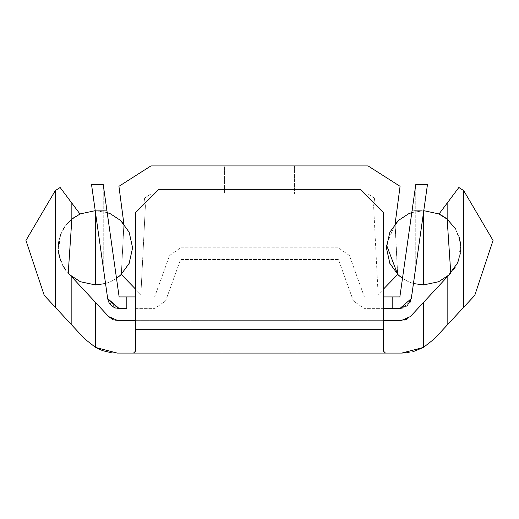 <?xml version="1.0" encoding="UTF-8"?>
<svg xmlns="http://www.w3.org/2000/svg" width="519" height="519" viewBox="0 0 519 519"><rect width="100%" height="100%" fill="white"/><g stroke="black" fill="none" stroke-linecap="round" stroke-linejoin="round"><path stroke-width="0.39" stroke-dasharray="2.6 1.95" d="M100.53 248.127L95.23 210.669L100.53 248.127M95.451 284.937L95.451 210.669L95.451 284.937L95.451 210.669L95.451 284.937L95.451 210.669L95.451 284.937L95.451 210.669L95.451 284.937L95.451 210.669L95.451 284.937L95.451 210.669L95.451 284.937L95.451 210.669L95.451 284.937L95.451 210.669L95.451 284.937L95.451 210.669L95.451 284.937L95.451 210.669L95.451 284.937L95.451 210.669L95.451 284.937L95.451 210.669L95.451 284.937L95.451 210.669L95.451 284.937L95.451 210.669L95.451 284.937L95.451 210.669L95.451 284.937L95.451 210.669L95.451 284.937L95.451 210.669L95.451 284.937L95.451 210.669L95.451 284.937L95.451 210.669L95.451 284.937L95.451 210.669L95.451 284.937L95.451 210.669L95.451 284.937L95.451 210.669L95.451 284.937L95.451 210.669L95.451 284.937L95.451 210.669L106.927 210.669L117.443 284.937L106.927 210.669L117.443 284.937L106.927 210.669L117.443 284.937L106.927 210.669L117.443 284.937L106.927 210.669L117.443 284.937L106.927 210.669L117.443 284.937L106.927 210.669L117.443 284.937L106.927 210.669L117.443 284.937L106.927 210.669L117.443 284.937L106.927 210.669L117.443 284.937L106.927 210.669L117.443 284.937L106.927 210.669L117.443 284.937L106.927 210.669L117.443 284.937L106.927 210.669L117.443 284.937L106.927 210.669L117.443 284.937L106.927 210.669L117.443 284.937L106.927 210.669L117.443 284.937L106.927 210.669L117.443 284.937L106.927 210.669L117.443 284.937L106.927 210.669L117.443 284.937L106.927 210.669L117.443 284.937L106.927 210.669L117.443 284.937L106.927 210.669L117.443 284.937L106.927 210.669L117.443 284.937L106.927 210.669L95.23 210.669L95.451 212.239M418.859 245.357L418.515 247.803M423.549 212.239L423.77 210.669L412.073 210.669L401.557 284.937L411.846 212.252M410.814 300.722L427.455 184.641L415.758 184.641L399.864 296.933L392.364 296.933L399.864 296.933L415.758 184.641L427.455 184.641L411.327 298.568L399.747 308.63L392.364 308.63L399.747 308.63L411.327 298.568L427.455 184.641L415.758 184.641L399.864 296.933L392.364 296.933L399.864 296.933L415.758 184.641L427.455 184.641L411.327 298.568L399.747 308.63L392.364 308.63L399.747 308.63L411.327 298.568L427.455 184.641L415.758 184.641L399.864 296.933L392.364 296.933L399.864 296.933L415.758 184.641L427.455 184.641L411.327 298.568L399.747 308.63L411.327 298.568L427.455 184.641L415.758 184.641L399.864 296.933L392.364 296.933L399.864 296.933L415.758 184.641L427.455 184.641L413.254 284.937L401.557 284.937L413.254 284.937M409.796 302.914L399.747 308.63L392.364 308.63L399.747 308.63L392.364 308.63L399.747 308.63L411.327 298.568L427.455 184.641L415.758 184.641L399.864 296.933L392.364 296.933L399.864 296.933L415.758 184.641L427.455 184.641L411.327 298.568L399.747 308.63L392.364 308.63L399.747 308.63L411.327 298.568L427.455 184.641L415.758 184.641L399.864 296.933L392.364 296.933L399.864 296.933L415.758 184.641L427.455 184.641L411.327 298.568L399.747 308.63L392.364 308.63L399.747 308.63L411.327 298.568L427.455 184.641L415.758 184.641L399.864 296.933L392.364 296.933L399.864 296.933L415.758 184.641L427.455 184.641L411.327 298.568L399.747 308.63L392.364 308.63L399.747 308.63L411.327 298.568L427.455 184.641L415.758 184.641L399.864 296.933L392.364 296.933L399.864 296.933L415.758 184.641L427.455 184.641L411.327 298.568L399.747 308.63L392.364 308.63L399.747 308.63L411.327 298.568L427.455 184.641L415.758 184.641L399.864 296.933L392.364 296.933L399.864 296.933L415.758 184.641L427.455 184.641L411.327 298.568L399.747 308.63L392.364 308.63L399.747 308.63L411.327 298.568L427.455 184.641L415.758 184.641L399.864 296.933L392.364 296.933L399.864 296.933L415.758 184.641L427.455 184.641L411.327 298.568L399.747 308.63L392.364 308.63L399.747 308.63L411.327 298.568L427.455 184.641L415.758 184.641L399.864 296.933L392.364 296.933L399.864 296.933L415.758 184.641L427.455 184.641L411.327 298.568L399.747 308.63L392.364 308.63L399.747 308.63L411.327 298.568L427.455 184.641L415.758 184.641L399.864 296.933L392.364 296.933L399.864 296.933L415.758 184.641L427.455 184.641L411.327 298.568L399.747 308.63L392.364 308.63L399.747 308.63L411.327 298.568L427.455 184.641L415.758 184.641L399.864 296.933L392.364 296.933L399.864 296.933L415.758 184.641L427.455 184.641L411.327 298.568L399.747 308.63L392.364 308.63L399.747 308.63L411.327 298.568L427.455 184.641L415.758 184.641L399.864 296.933L392.364 296.933L399.864 296.933L415.758 184.641L427.455 184.641L411.327 298.568L399.747 308.63L392.364 308.63L399.747 308.63L411.327 298.568L427.455 184.641L415.758 184.641L427.455 184.641L411.327 298.568L399.747 308.63L392.364 308.63L399.747 308.63L411.327 298.568L427.455 184.641L411.327 298.568L399.747 308.63L392.364 308.63L399.747 308.63L411.327 298.568L427.455 184.641L415.758 184.641L399.864 296.933L392.364 296.933L399.864 296.933L415.758 184.641L427.455 184.641L411.327 298.568L399.747 308.63L392.364 308.63L399.747 308.63L411.327 298.568L427.455 184.641L415.758 184.641L399.864 296.933L392.364 296.933L399.864 296.933L415.758 184.641L427.455 184.641L411.327 298.568L399.747 308.63L392.364 308.63L399.747 308.63L411.327 298.568L427.455 184.641L415.758 184.641L399.864 296.933L392.364 296.933L399.864 296.933L415.758 184.641L427.455 184.641L411.327 298.568L399.747 308.63L392.364 308.63L399.747 308.63L411.327 298.568L427.455 184.641L415.758 184.641L399.864 296.933L392.364 296.933L399.864 296.933L415.758 184.641L427.455 184.641L411.327 298.568L399.747 308.63L392.364 308.63L399.747 308.63L411.327 298.568L427.455 184.641L415.758 184.641L399.864 296.933L392.364 296.933L399.864 296.933L415.758 184.641L427.455 184.641L411.327 298.568L399.747 308.63L392.364 308.63L399.747 308.63L403.295 308.078L399.747 308.63L392.364 308.63L399.747 308.63L411.327 298.568L427.455 184.641L415.758 184.641L399.864 296.933L392.364 296.933L399.864 296.933L415.758 184.641L427.455 184.641L411.327 298.568L399.747 308.63L392.364 308.63L399.747 308.63L407 306.106M118.767 308.617L107.673 298.568L91.545 184.641L103.242 184.641L119.136 296.933L126.636 296.933L119.136 296.933L103.242 184.641L119.136 296.933L126.636 296.933L119.136 296.933L103.242 184.641L91.545 184.641L103.242 184.641L119.136 296.933L126.636 296.933L119.136 296.933L103.242 184.641L91.545 184.641L107.673 298.568L91.545 184.641L103.242 184.641L119.136 296.933L126.636 296.933L119.136 296.933L103.242 184.641L91.545 184.641L107.751 299.048M116.217 308.228L126.636 308.63L116.217 308.228L126.636 308.63L119.253 308.63L126.636 308.63L119.253 308.63L107.673 298.568L108.516 301.565L107.673 298.568L91.545 184.641L107.673 298.568L108.516 301.565M109.003 302.564L109.237 302.966M109.256 302.999L110.677 304.88M114.206 307.482L116.068 308.182M109.159 302.843L119.253 308.63L126.636 308.63L119.253 308.63L126.636 308.63L119.253 308.63L107.673 298.568L91.545 184.641L103.242 184.641L91.545 184.641L107.68 298.62M119.253 308.63L107.673 298.568L91.545 184.641L107.673 298.568L119.253 308.63L107.673 298.568L91.545 184.641L103.242 184.641L91.545 184.641L107.673 298.568L91.545 184.641L103.242 184.641L119.136 296.933L103.242 184.641L91.545 184.641L103.242 267.266L91.545 184.641L103.242 184.641L119.136 296.933L126.636 296.933L119.136 296.933L103.242 184.641L91.545 184.641L103.242 184.641L119.136 296.933L126.636 296.933L119.136 296.933L103.242 184.641L119.136 296.933L126.636 296.933L119.136 296.933L126.636 296.933L126.636 308.63L119.253 308.63L126.636 308.63L119.253 308.63L107.673 298.568L91.545 184.641L103.242 184.641L119.136 296.933L126.636 296.933L119.136 296.933L103.242 184.641L91.545 184.641L107.673 298.568L119.253 308.63L126.636 308.63L119.253 308.63L107.673 298.568L91.545 184.641L103.242 184.641L119.136 296.933L126.636 296.933L119.136 296.933L103.242 184.641L91.545 184.641L107.673 298.568L119.253 308.63L126.636 308.63L119.253 308.63L107.673 298.568L91.545 184.641L103.242 184.641L119.136 296.933L126.636 296.933L119.136 296.933L103.242 184.641L91.545 184.641L107.673 298.568L119.253 308.63L126.636 308.63L119.253 308.63L107.673 298.568L91.545 184.641L103.242 184.641L119.136 296.933L126.636 296.933L119.136 296.933L103.242 184.641L91.545 184.641L107.673 298.568L119.253 308.63L126.636 308.63L119.253 308.63L107.673 298.568L91.545 184.641L103.242 184.641L119.136 296.933L126.636 296.933L119.136 296.933L103.242 184.641L91.545 184.641L107.673 298.568L119.253 308.63L126.636 308.63L119.253 308.63L107.673 298.568L91.545 184.641L103.242 184.641L119.136 296.933L126.636 296.933L119.136 296.933L103.242 184.641L91.545 184.641L107.673 298.568L119.253 308.63L126.636 308.63L119.253 308.63L107.673 298.568L91.545 184.641L103.242 184.641L119.136 296.933L126.636 296.933L119.136 296.933L103.242 184.641L91.545 184.641L107.673 298.568L119.253 308.63L126.636 308.63L119.253 308.63L107.673 298.568L91.545 184.641L103.242 184.641L119.136 296.933L126.636 296.933L119.136 296.933L103.242 184.641L91.545 184.641L107.673 298.568L119.253 308.63L126.636 308.63L119.253 308.63L107.673 298.568L91.545 184.641L103.242 184.641L119.136 296.933L126.636 296.933L119.136 296.933L103.242 184.641L91.545 184.641L107.673 298.568L119.253 308.63L126.636 308.63L119.253 308.63L107.673 298.568L91.545 184.641L103.242 184.641L119.136 296.933L126.636 296.933L119.136 296.933L103.242 184.641L91.545 184.641L103.242 184.641L119.136 296.933L126.636 296.933L119.136 296.933L103.242 184.641L91.545 184.641L103.242 267.266L91.545 184.641L103.242 184.641L119.136 296.933L126.636 296.933L119.136 296.933L103.242 184.641L91.545 184.641L107.673 298.568L119.253 308.63L126.636 308.63L119.253 308.63L107.673 298.568L91.545 184.641L103.242 184.641L119.136 296.933L126.636 296.933L119.136 296.933L103.242 184.641L91.545 184.641L107.673 298.568L119.253 308.63L126.636 308.63L119.253 308.63L107.673 298.568L91.545 184.641L103.242 184.641L119.136 296.933L126.636 296.933L119.136 296.933L103.242 184.641L91.545 184.641L107.673 298.568L119.253 308.63L126.636 308.63L119.253 308.63L107.673 298.568L91.545 184.641L103.242 184.641L119.136 296.933L126.636 296.933L119.136 296.933L126.636 296.933L119.136 296.933L103.242 184.641L91.545 184.641L107.673 298.568L119.253 308.63L126.636 308.63L119.253 308.63L107.673 298.568L91.545 184.641L107.673 298.568L119.253 308.63L126.636 308.63L119.253 308.63L107.673 298.568L119.253 308.63L126.636 308.63L119.253 308.63L107.673 298.568L119.253 308.63L126.636 308.63L119.253 308.63L107.673 298.568L119.253 308.63L126.636 308.63L119.253 308.63L107.673 298.568L91.545 184.641L103.242 184.641L119.136 296.933L103.242 184.641L91.545 184.641L107.673 298.568L108.503 301.545M411.327 298.568L403.302 308.072L411.327 298.568L427.455 184.641L415.758 184.641L399.864 296.933L415.758 184.641L427.455 184.641L415.758 184.641L399.864 296.933L392.364 296.933L399.864 296.933L415.758 184.641L427.455 184.641L411.327 298.568L427.455 184.641L415.758 184.641L399.864 296.933L392.364 296.933L399.864 296.933L415.758 184.641L399.864 296.933L392.364 296.933L399.864 296.933L392.364 296.933L392.364 308.63L399.747 308.63L411.327 298.568M108.231 300.832L109.178 302.869M110.534 304.724L112.305 306.34M113.486 307.105L114.174 307.462M115.692 308.072L118.131 308.571M107.673 298.568L103.242 267.266L107.673 298.568M383.489 308.63L364.377 308.63L353.374 300.903L338.427 259.5L180.573 259.5L165.626 300.903L154.623 308.63L135.511 308.63L135.511 296.933L154.623 296.933L169.57 255.53L180.573 247.803L338.427 247.803L349.43 255.53L364.377 296.933L383.489 296.933L383.489 308.63L364.377 308.63L353.374 300.903L338.427 259.5L180.573 259.5L165.626 300.903L154.623 308.63L135.511 308.63M135.511 296.933L154.623 296.933L169.57 255.53L180.573 247.803L338.427 247.803L349.43 255.53L364.377 296.933L383.489 296.933M224.409 193.996L294.591 193.996L224.409 193.996L294.591 193.996L224.409 193.996L224.409 165.924L294.591 165.924L224.409 165.924L294.591 165.924L224.409 165.924L224.409 193.996M158.905 189.318L135.511 212.712L158.905 189.318L360.095 189.318L158.905 189.318L360.095 189.318L383.489 212.712L383.489 351.123L383.489 212.712L383.489 289.07L378.124 294.591L373.609 205.874L378.124 294.591L397.677 274.447L395.108 223.923L400.065 186.315L368.068 165.924L150.932 165.924L118.935 186.315L123.892 223.923L121.323 274.447L140.876 294.591L145.391 205.874L144.379 198.174L150.932 193.996L368.068 193.996L374.621 198.174L373.609 205.874L374.621 198.174L368.068 193.996L150.932 193.996L144.379 198.174L145.391 205.874L140.876 294.591L135.511 289.07L135.511 212.712L135.511 320.327L383.489 320.327L135.511 320.327L135.511 351.123L133.558 353.076L385.442 353.076L383.489 351.123L383.489 320.327L404.158 320.08M123.963 224.007L121.323 274.447L123.892 223.923M395.108 223.923L386.519 244.987M222.067 353.076L296.933 353.076L222.067 353.076L296.933 353.076L296.933 320.327L222.067 320.327L296.933 320.327L222.067 320.327L296.933 320.327L222.067 320.327L296.933 320.327L222.067 320.327L296.933 320.327L222.067 320.327L296.933 320.327L222.067 320.327L296.933 320.327L296.933 353.076L222.067 353.076L222.067 320.327L222.067 353.076L222.067 320.327L222.067 353.076L296.933 353.076L296.933 320.327L296.933 353.076L222.067 353.076L222.067 320.327L222.067 353.076L296.933 353.076L296.933 320.327L296.933 353.076L222.067 353.076L222.067 320.327L222.067 353.076L296.933 353.076L296.933 320.327L296.933 353.076L222.067 353.076L222.067 320.327L222.067 353.076L296.933 353.076L296.933 320.327L296.933 353.076L222.067 353.076L222.067 320.327M383.489 329.682L135.511 329.682L135.511 351.123L135.511 320.327L117.223 320.327M383.489 212.712L360.095 189.318M459.983 188.163L463.688 190.59L493.05 240.459L474.755 295.363L447.151 325.095L447.151 276.964L423.42 302.512L423.42 347.451M447.151 219.128L445.879 218.129L447.151 219.128L445.879 218.129L447.151 219.128L445.879 218.129L447.151 219.128L445.879 218.129L447.151 219.128L445.879 218.129L447.151 219.128L445.879 218.129L447.151 219.128L445.879 218.129L447.151 219.128L445.879 218.129L447.151 219.128L445.879 218.129L447.151 219.128L445.879 218.129L447.151 219.128L445.879 218.129L447.151 219.128L445.879 218.129L447.151 219.128L447.151 203.137L438.99 214.029L447.151 219.128L455.345 228.613M455.643 229.119L460.158 241.588M460.574 244.91L458.407 260.616M457.083 263.762L455.228 267.181M453.612 269.608L450.816 273.013M407.817 352.661L413.662 351.46M406.442 319.354L410.354 316.584M80.01 214.029L71.849 203.137L71.849 219.128L73.062 218.175L67.249 223.637M97.708 348.56L95.58 347.451L95.58 302.512L71.849 276.964L71.849 325.095L44.245 295.363L25.95 240.459L55.312 190.59L60.139 187.495M112.526 319.341L114.874 320.087M95.58 302.512L108.646 316.584M102.593 350.597L103.275 350.831M111.241 352.673L117.223 353.076M135.511 329.682L135.511 212.712M68.249 273.085L63.843 267.304M63.707 267.077L59.309 256.354M58.641 252.727L59.88 237.131M61.041 233.829L62.773 230.157M64.823 226.797L66.97 223.974M423.549 284.937L423.549 210.669L423.549 284.937L423.549 210.669L423.549 284.937L423.549 210.669L423.549 284.937L423.549 210.669L423.549 284.937L423.549 210.669L423.549 284.937L423.549 210.669L423.549 284.937L423.549 210.669L423.549 284.937L423.549 210.669L423.549 284.937L423.549 210.669L423.549 284.937L423.549 210.669L423.549 284.937L423.549 210.669L423.549 284.937L423.549 210.669L423.549 284.937L423.549 210.669L423.549 284.937L423.549 210.669L423.549 284.937L423.549 210.669L423.549 284.937L423.549 210.669L423.549 284.937L423.549 210.669L423.549 284.937L423.549 210.669L423.549 284.937L423.549 210.669L423.549 284.937L423.549 210.669L423.549 284.937L423.549 210.669L423.549 284.937L423.549 210.669L423.549 284.937L423.549 210.669L423.549 284.937L423.549 210.669L411.807 212.569L423.77 210.669L411.807 212.569L423.77 210.669L411.807 212.569L423.77 210.669L411.807 212.569L423.77 210.669L411.807 212.569L423.77 210.669L411.807 212.569L423.77 210.669L411.807 212.569L423.77 210.669L411.807 212.569L423.77 210.669L411.807 212.569L423.77 210.669L411.807 212.569L423.77 210.669L411.807 212.569L423.77 210.669L411.807 212.569L423.77 210.669L412.073 210.669M415.758 267.266L415.758 184.641L415.758 267.266M103.242 267.266L103.242 184.641L103.242 267.266M463.688 307.28L463.688 190.59M55.312 307.28L55.312 190.59M62.877 265.631L60.386 260.038L62.877 265.631M58.628 252.597L58.316 247.232L58.628 252.597M58.368 245.811L58.465 244.475L58.368 245.811M58.952 240.939L59.906 237.053L58.952 240.939M60.781 234.491L63.299 229.223L60.781 234.491M64.791 226.842L67.159 223.747L64.791 226.842M105.545 283.543L110.528 281.739L116.516 278.392L110.528 281.739L105.545 283.543L110.528 281.739L116.516 278.392L110.528 281.739L105.545 283.543L110.528 281.739L116.516 278.392L110.528 281.739L105.545 283.543L110.528 281.739L116.516 278.392L110.528 281.739L105.545 283.543L110.528 281.739L116.516 278.392L110.528 281.739L105.545 283.543L110.528 281.739L116.516 278.392L110.528 281.739L105.545 283.543L110.528 281.739L116.516 278.392L110.528 281.739L105.545 283.543L110.528 281.739L116.516 278.392L110.528 281.739L105.545 283.543L110.528 281.739L116.516 278.392L110.528 281.739L105.545 283.543L110.528 281.739L116.516 278.392L110.528 281.739L105.545 283.543L110.528 281.739L116.516 278.392L110.528 281.739L105.545 283.543L110.528 281.739L116.516 278.392L110.528 281.739L105.545 283.543M107.193 212.569L95.23 210.669L107.193 212.569M413.455 283.543L408.472 281.739L402.485 278.392L408.472 281.739L413.455 283.543L408.472 281.739L402.485 278.392L408.472 281.739L413.455 283.543L408.472 281.739L402.485 278.392L408.472 281.739L413.455 283.543L408.472 281.739L402.485 278.392L408.472 281.739L413.455 283.543L408.472 281.739L402.485 278.392L408.472 281.739L413.455 283.543L408.472 281.739L402.485 278.392L408.472 281.739L413.455 283.543L408.472 281.739L402.485 278.392L408.472 281.739L413.455 283.543L408.472 281.739L402.485 278.392L408.472 281.739L413.455 283.543L408.472 281.739L402.485 278.392L408.472 281.739L413.455 283.543L408.472 281.739L402.485 278.392L408.472 281.739L413.455 283.543L408.472 281.739L402.485 278.392L408.472 281.739L413.455 283.543L408.472 281.739L402.485 278.392L408.472 281.739L413.455 283.543M458.134 261.323L459.776 255.977L458.134 261.323M460.288 253.207L460.457 251.903L460.288 253.207M460.619 249.983L460.541 244.566L460.619 249.983M459.25 237.579L455.397 228.697L459.25 237.579M442.46 215.839L441.156 215.106L442.46 215.839M397.586 274.356L395.037 224.007M117.443 284.937L105.746 284.937L117.443 284.937M95.23 210.669L106.927 210.669L95.23 210.669M392.364 296.933L392.364 308.63L392.364 296.933M126.636 296.933L126.636 308.63L126.636 296.933M294.591 165.924L294.591 193.996L294.591 165.924M296.933 353.076L296.933 320.327"/><path stroke-width="0.78" d="M411.846 212.252L412.073 210.669M418.515 247.803L418.859 245.357M407 306.106L411.327 298.568L413.254 284.937M107.751 299.048L118.767 308.617M108.516 301.565L109.003 302.564M114.206 307.482L110.677 304.88M409.796 302.914L410.763 300.858M107.68 298.62L108.231 300.832M109.178 302.869L110.359 304.53M112.305 306.34L113.486 307.105M114.174 307.462L115.692 308.072M118.131 308.571L126.636 308.63M108.503 301.545L109.159 302.843M392.364 308.63L383.489 308.63L383.489 320.327L401.777 320.327L410.354 316.584L450.758 273.078L447.151 219.128L438.99 214.029L458.861 187.495L459.983 188.163M126.636 296.933L135.511 296.933L135.511 289.07L121.323 274.447L116.516 278.392L120.544 275.18L129.16 263.386L132.592 247.797L129.16 232.214L120.538 220.419L110.521 213.86L107.193 212.569L110.521 213.86L120.538 220.419L129.16 232.214L132.592 247.797L129.16 263.386L120.544 275.18L116.516 278.392L120.544 275.18L129.16 263.386L132.592 247.797L129.16 232.214L120.538 220.419L110.521 213.86L107.193 212.569L110.521 213.86L120.538 220.419L129.16 232.214L132.592 247.797L129.16 263.386L120.544 275.18L116.516 278.392L120.544 275.18L129.16 263.386L132.592 247.797L129.16 232.214L120.538 220.419L110.521 213.86L107.193 212.569L110.521 213.86L120.538 220.419L129.16 232.214L132.592 247.797L129.16 263.386L120.544 275.18L116.516 278.392L120.544 275.18L129.16 263.386L132.592 247.797L129.16 232.214L120.538 220.419L110.521 213.86L107.193 212.569L110.521 213.86L120.538 220.419L129.16 232.214L132.592 247.797L129.16 263.386L120.544 275.18L116.516 278.392L120.544 275.18L129.16 263.386L132.592 247.797L129.16 232.214L120.538 220.419L110.521 213.86L107.193 212.569L110.521 213.86L120.538 220.419L129.16 232.214L132.592 247.797L129.16 263.386L120.544 275.18L116.516 278.392L120.544 275.18L129.16 263.386L132.592 247.797L129.16 232.214L120.538 220.419L110.521 213.86L107.193 212.569L110.521 213.86L120.538 220.419L129.16 232.214L132.592 247.797L129.16 263.386L120.544 275.18L116.516 278.392L120.544 275.18L129.16 263.386L132.592 247.797L129.16 232.214L120.538 220.419L110.521 213.86L107.193 212.569L110.521 213.86L120.538 220.419L129.16 232.214L132.592 247.797L129.16 263.386L120.544 275.18L116.516 278.392L120.544 275.18L129.16 263.386L132.592 247.797L129.16 232.214L120.538 220.419L110.521 213.86L107.193 212.569L110.521 213.86L120.538 220.419L123.963 224.007L120.538 220.419L110.521 213.86L107.193 212.569L110.521 213.86L120.538 220.419L123.963 224.007L120.538 220.419L110.521 213.86L107.193 212.569L110.521 213.86L120.538 220.419L123.963 224.007L120.538 220.419L110.521 213.86L107.193 212.569L110.521 213.86L120.538 220.419L123.963 224.007L120.538 220.419L110.521 213.86L107.193 212.569L110.521 213.86L120.538 220.419L123.963 224.007M386.519 244.987L397.677 274.447L383.489 289.07L383.489 296.933L392.364 296.933M383.489 296.933L399.864 296.933L415.758 184.641L427.455 184.641L411.327 298.568L399.747 308.63L383.489 308.63M135.511 296.933L119.136 296.933L103.242 184.641L91.545 184.641L107.673 298.568L119.253 308.63M395.108 223.923L400.065 186.315L368.068 165.924L150.932 165.924L118.935 186.315L123.892 223.923M413.662 351.46L423.42 347.451L434.351 338.875L423.42 347.451L401.777 353.076L385.442 353.076L383.489 351.123L383.489 212.712L360.095 189.318L158.905 189.318L135.511 212.712L158.905 189.318M383.489 212.712L360.095 189.318M463.688 307.28L463.688 190.59L493.05 240.459L474.755 295.363L434.351 338.875L447.151 325.095L447.151 276.964L450.816 273.013M463.688 190.59L458.861 187.495L447.151 203.137L447.151 219.128L455.397 228.697L447.151 219.128M423.42 347.451L423.42 302.512L410.354 316.584M80.01 214.029L71.849 219.128L67.159 223.747L71.849 219.128L67.159 223.747L71.849 219.128L67.159 223.747L71.849 219.128L67.159 223.747L71.849 219.128L67.159 223.747L71.849 219.128L67.159 223.747L71.849 219.128L67.159 223.747L71.849 219.128L67.159 223.747L71.849 219.128L67.159 223.747L71.849 219.128L67.159 223.747L71.849 219.128L67.159 223.747L71.849 219.128L67.159 223.747L71.849 219.128L71.849 203.137L60.139 187.495L80.01 214.029L71.849 219.128L68.242 273.078L108.646 316.584L112.526 319.341M95.451 212.239L95.451 284.937L80.374 281.739L70.357 275.18L68.249 273.085L71.849 276.964L71.849 325.095L84.649 338.875L95.58 347.451L84.649 338.875L44.245 295.363L25.95 240.459L55.312 190.59L60.139 187.495M135.511 212.712L135.511 351.123L133.558 353.076L117.223 353.076L95.58 347.451L95.58 302.512M135.511 308.63L135.511 320.327L117.223 320.327L108.646 316.584M455.345 228.613L455.643 229.119M460.158 241.588L460.574 244.91M458.407 260.616L457.083 263.762M455.228 267.181L453.612 269.608M117.223 353.076L401.777 353.076L407.817 352.661M404.158 320.08L406.442 319.354M114.874 320.087L117.223 320.327M97.708 348.56L102.593 350.597M103.275 350.831L111.241 352.673M59.309 256.354L58.641 252.727M59.88 237.131L61.041 233.829M62.773 230.157L64.823 226.797M66.97 223.974L67.249 223.637M423.549 284.937L438.626 281.739L448.643 275.18L457.258 263.386L458.134 261.323L457.258 263.386L448.643 275.18L438.626 281.739L423.549 284.937L413.455 283.543L423.549 284.937L438.626 281.739L448.643 275.18L457.258 263.386L458.134 261.323L457.258 263.386L448.643 275.18L438.626 281.739L423.549 284.937L413.455 283.543L423.549 284.937L438.626 281.739L448.643 275.18L457.258 263.386L458.134 261.323L457.258 263.386L448.643 275.18L438.626 281.739L423.549 284.937L413.455 283.543L423.549 284.937L438.626 281.739L448.643 275.18L457.258 263.386L458.134 261.323L457.258 263.386L448.643 275.18L438.626 281.739L423.549 284.937L413.455 283.543L423.549 284.937L438.626 281.739L448.643 275.18L457.258 263.386L458.134 261.323L457.258 263.386L448.643 275.18L438.626 281.739L423.549 284.937L413.455 283.543L423.549 284.937L438.626 281.739L448.643 275.18L457.258 263.386L458.134 261.323L457.258 263.386L448.643 275.18L438.626 281.739L423.549 284.937L413.455 283.543L423.549 284.937L438.626 281.739L448.643 275.18L457.258 263.386L458.134 261.323L457.258 263.386L448.643 275.18L438.626 281.739L423.549 284.937L413.455 283.543L423.549 284.937L438.626 281.739L448.643 275.18L457.258 263.386L458.134 261.323L457.258 263.386L448.643 275.18L438.626 281.739L423.549 284.937L413.455 283.543L423.549 284.937L438.626 281.739L448.643 275.18L457.258 263.386L458.134 261.323L457.258 263.386L448.643 275.18L438.626 281.739L423.549 284.937L413.455 283.543L423.549 284.937L438.626 281.739L448.643 275.18L457.258 263.386L458.134 261.323L457.258 263.386L448.643 275.18L438.626 281.739L423.549 284.937L413.455 283.543L423.549 284.937L438.626 281.739L448.643 275.18L457.258 263.386L458.134 261.323L457.258 263.386L448.643 275.18L438.626 281.739L423.549 284.937L413.455 283.543L423.549 284.937L438.626 281.739L448.643 275.18L457.258 263.386L458.134 261.323L457.258 263.386L448.643 275.18L438.626 281.739L423.549 284.937L413.455 283.543L423.549 284.937L423.549 212.239M55.312 307.28L55.312 190.59M135.511 329.682L383.489 329.682M65.783 270.139L62.877 265.631L65.783 270.139M60.386 260.038L58.628 252.597L60.386 260.038M58.316 247.232L58.368 245.811L58.316 247.232M58.465 244.475L58.952 240.939L58.465 244.475M59.906 237.053L60.781 234.491L59.906 237.053M63.299 229.223L64.791 226.842L63.299 229.223M73.062 218.175L80.38 213.86L95.23 210.669L80.38 213.86L73.062 218.175L80.38 213.86L95.23 210.669L80.38 213.86L73.062 218.175L80.38 213.86L95.23 210.669L80.38 213.86L73.062 218.175L80.38 213.86L95.23 210.669L80.38 213.86L73.062 218.175L80.38 213.86L95.23 210.669L80.38 213.86L73.062 218.175L80.38 213.86L95.23 210.669L80.38 213.86L73.062 218.175L80.38 213.86L95.23 210.669L80.38 213.86L73.062 218.175L80.38 213.86L95.23 210.669L80.38 213.86L73.062 218.175L80.38 213.86L95.23 210.669L80.38 213.86L73.062 218.175L80.38 213.86L95.23 210.669L80.38 213.86L73.062 218.175L80.38 213.86L95.23 210.669L80.38 213.86L73.062 218.175L80.38 213.86L95.23 210.669L80.38 213.86L73.062 218.175M95.451 284.937L105.545 283.543L95.451 284.937L80.374 281.739L70.357 275.18L68.249 273.085L70.357 275.18L80.374 281.739L95.451 284.937L105.545 283.543L95.451 284.937L80.374 281.739L70.357 275.18L68.249 273.085L70.357 275.18L80.374 281.739L95.451 284.937L105.545 283.543L95.451 284.937L80.374 281.739L70.357 275.18L68.249 273.085L70.357 275.18L80.374 281.739L95.451 284.937L105.545 283.543L95.451 284.937L80.374 281.739L70.357 275.18L68.249 273.085L70.357 275.18L80.374 281.739L95.451 284.937L105.545 283.543L95.451 284.937L80.374 281.739L70.357 275.18L68.249 273.085L70.357 275.18L80.374 281.739L95.451 284.937L105.545 283.543L95.451 284.937L80.374 281.739L70.357 275.18L68.249 273.085L70.357 275.18L80.374 281.739L95.451 284.937L105.545 283.543L95.451 284.937L80.374 281.739L70.357 275.18L68.249 273.085L70.357 275.18L80.374 281.739L95.451 284.937L105.545 283.543L95.451 284.937L80.374 281.739L70.357 275.18L68.249 273.085L70.357 275.18L80.374 281.739L95.451 284.937L105.545 283.543L95.451 284.937L80.374 281.739L70.357 275.18L68.249 273.085L70.357 275.18L80.374 281.739L95.451 284.937L105.545 283.543L95.451 284.937L80.374 281.739L70.357 275.18L68.249 273.085L70.357 275.18L80.374 281.739L95.451 284.937L105.545 283.543L95.451 284.937L80.374 281.739L70.357 275.18L68.249 273.085L70.357 275.18L80.374 281.739L95.451 284.937L105.545 283.543L95.451 284.937L80.374 281.739L70.357 275.18L68.249 273.085M397.586 274.356L402.485 278.392L397.586 274.356L402.485 278.392L397.586 274.356L402.485 278.392L397.586 274.356L402.485 278.392L397.586 274.356L402.485 278.392L398.456 275.18L389.84 263.386L386.408 247.797L389.84 232.214L398.462 220.419L408.479 213.86L411.807 212.569L408.479 213.86L398.462 220.419L389.84 232.214L386.408 247.797L389.84 263.386L398.456 275.18L402.485 278.392L398.456 275.18L389.84 263.386L386.408 247.797L389.84 232.214L398.462 220.419L408.479 213.86L411.807 212.569L408.479 213.86L398.462 220.419L389.84 232.214L386.408 247.797L389.84 263.386L398.456 275.18L402.485 278.392L398.456 275.18L389.84 263.386L386.408 247.797L389.84 232.214L398.462 220.419L408.479 213.86L411.807 212.569L408.479 213.86L398.462 220.419L389.84 232.214L386.408 247.797L389.84 263.386L398.456 275.18L402.485 278.392L398.456 275.18L389.84 263.386L386.408 247.797L389.84 232.214L398.462 220.419L408.479 213.86L411.807 212.569L408.479 213.86L398.462 220.419L389.84 232.214L386.408 247.797L389.84 263.386L398.456 275.18L402.485 278.392L398.456 275.18L389.84 263.386L386.408 247.797L389.84 232.214L398.462 220.419L408.479 213.86L411.807 212.569L408.479 213.86L398.462 220.419L389.84 232.214L386.408 247.797L389.84 263.386L398.456 275.18L402.485 278.392L398.456 275.18L389.84 263.386L386.408 247.797L389.84 232.214L398.462 220.419L408.479 213.86L411.807 212.569L408.479 213.86L398.462 220.419L389.84 232.214L386.408 247.797L389.84 263.386L398.456 275.18L402.485 278.392L398.456 275.18L389.84 263.386L386.408 247.797L389.84 232.214L398.462 220.419L408.479 213.86L411.807 212.569L408.479 213.86L398.462 220.419L389.84 232.214L386.408 247.797L389.84 263.386L398.456 275.18L402.485 278.392L398.456 275.18L389.84 263.386L386.408 247.797L389.84 232.214L398.462 220.419L408.479 213.86L411.807 212.569L408.479 213.86L398.462 220.419L395.037 224.007L398.462 220.419L408.479 213.86L411.807 212.569L408.479 213.86L398.462 220.419L395.037 224.007L398.462 220.419L408.479 213.86L411.807 212.569L408.479 213.86L398.462 220.419L395.037 224.007L398.462 220.419L408.479 213.86L411.807 212.569L408.479 213.86L398.462 220.419L395.037 224.007L398.462 220.419L408.479 213.86L411.807 212.569L408.479 213.86L398.462 220.419L395.037 224.007M459.776 255.977L460.288 253.207L459.776 255.977M460.457 251.903L460.619 249.983L460.457 251.903M460.541 244.566L459.25 237.579L460.541 244.566M445.879 218.129L442.46 215.839L445.879 218.129M441.156 215.106L438.62 213.86L423.77 210.669L438.62 213.86L441.156 215.106L438.62 213.86L423.77 210.669L438.62 213.86L441.156 215.106L438.62 213.86L423.77 210.669L438.62 213.86L441.156 215.106L438.62 213.86L423.77 210.669L438.62 213.86L441.156 215.106L438.62 213.86L423.77 210.669L438.62 213.86L441.156 215.106L438.62 213.86L423.77 210.669L438.62 213.86L441.156 215.106L438.62 213.86L423.77 210.669L438.62 213.86L441.156 215.106L438.62 213.86L423.77 210.669L438.62 213.86L441.156 215.106L438.62 213.86L423.77 210.669L438.62 213.86L441.156 215.106L438.62 213.86L423.77 210.669L438.62 213.86L441.156 215.106L438.62 213.86L423.77 210.669L438.62 213.86L441.156 215.106L438.62 213.86L423.77 210.669L438.62 213.86L441.156 215.106M116.516 278.392L121.323 274.447L116.516 278.392"/></g></svg>
